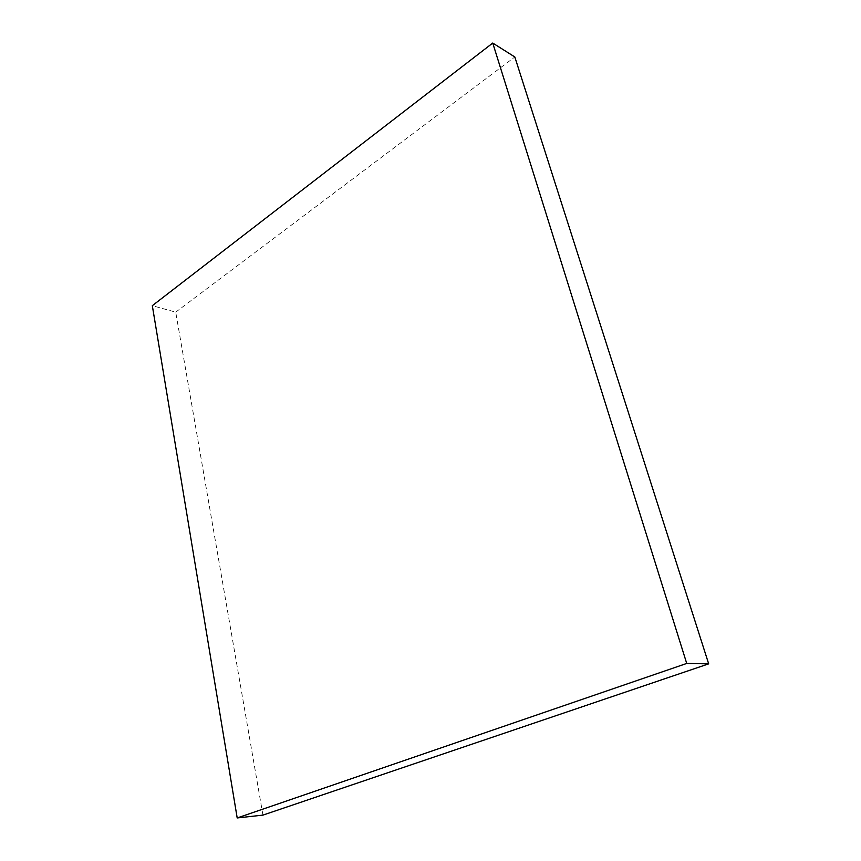 <?xml version="1.0" encoding="UTF-8"?>
<svg xmlns="http://www.w3.org/2000/svg" width="861" height="861" viewBox="0 0 861 861"><rect width="100%" height="100%" fill="white"/><g stroke="black" fill="none" stroke-linecap="round" stroke-linejoin="round"><path stroke-width="0.65" stroke-dasharray="4.3 3.23" d="M262.949 815.109L175.719 312.145L152.322 305.677M175.719 312.145L514.824 56.977"/><path stroke-width="1.29" d="M686.723 663.444L237.195 817.95L262.949 815.109L708.678 663.853L686.723 663.444L492.74 43.05L152.322 305.677L237.195 817.95M708.678 663.853L514.824 56.977L492.74 43.05"/></g></svg>
